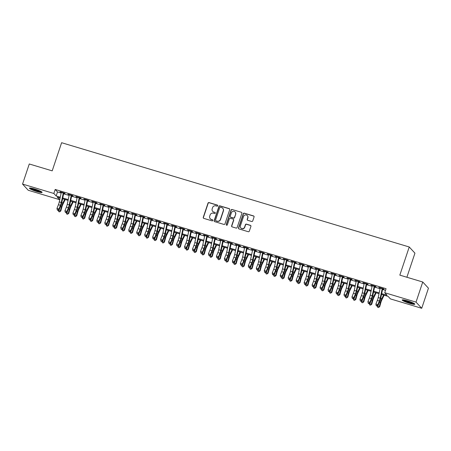 <?xml version="1.0" encoding="UTF-8"?>
<svg xmlns="http://www.w3.org/2000/svg" width="451" height="451" viewBox="0 0 451 451"><rect width="100%" height="100%" fill="white"/><g stroke="black" fill="none" stroke-linecap="round" stroke-linejoin="round"><path stroke-width="0.68" d="M217.732 205.797A0.586 0.569 -42.7 0 0 217.371 205.075L209.055 202.584A0.84 0.812 -42.7 0 0 208.007 203.136L203.254 217.348A0.84 0.812 -42.7 0 0 203.773 218.374L212.088 220.866A0.586 0.569 -42.7 0 0 212.703 219.913A0.586 0.569 -42.7 0 0 212.455 219.761L211.378 219.44A2.689 2.593 -42.7 0 1 209.721 216.159L210.115 214.975A2.689 2.593 -42.7 0 1 213.464 213.199L214.541 213.526A0.586 0.569 -42.7 0 0 215.161 212.573A0.586 0.569 -42.7 0 0 214.913 212.421L213.836 212.094A2.689 2.593 -42.7 0 1 212.179 208.819L212.573 207.635A2.689 2.593 -42.7 0 1 215.922 205.859L216.999 206.18A0.586 0.569 -42.7 0 0 217.732 205.797M217.686 205.323A0.586 0.569 -42.7 0 0 217.523 205.244L209.208 202.753A0.84 0.812 -42.7 0 0 208.159 203.305L203.407 217.512A0.84 0.812 -42.7 0 0 203.502 218.228M212.771 220.003A0.586 0.569 -42.7 0 0 212.613 219.93L211.378 219.44M215.228 212.663A0.586 0.569 -42.7 0 0 215.065 212.584L213.836 212.094M409.711 303.393A6.675 0.879 18.5 0 1 402.179 299.977A6.675 0.879 18.5 0 1 407.304 300.789A6.675 0.879 18.5 0 1 414.835 304.211A6.675 0.879 18.5 0 1 409.711 303.393M36.965 191.59A6.675 0.879 18.5 0 1 29.439 188.168A6.675 0.879 18.5 0 1 34.564 188.98A6.675 0.879 18.5 0 1 42.095 192.402A6.675 0.879 18.5 0 1 36.965 191.59M251.681 221.492A0.84 0.812 -42.7 0 0 252.729 220.939L254.065 216.954A0.84 0.812 -42.7 0 0 253.547 215.928L244.312 213.16A0.84 0.812 -42.7 0 0 243.264 213.712L238.511 227.924A0.84 0.812 -42.7 0 0 239.03 228.945L248.264 231.718A0.84 0.812 -42.7 0 0 249.307 231.16L250.919 226.346A0.84 0.812 -42.7 0 0 250.401 225.325L246.449 224.136A0.84 0.812 -42.7 0 0 245.4 224.694L244.605 227.078A2.244 2.165 -42.7 0 1 240.862 227.975A2.244 2.165 -42.7 0 1 240.417 225.821L243.546 216.469A2.244 2.165 -42.7 0 1 247.289 215.572A2.244 2.165 -42.7 0 1 247.734 217.726L247.21 219.287A0.84 0.812 -42.7 0 0 247.729 220.308L251.681 221.492M59.543 199.652L57.232 197.149L60.096 198.006L59.543 199.652L28.25 190.266L22.55 184.087L29.276 163.984L52.198 170.856L61.618 142.708L409.243 246.985L399.828 275.133L422.75 282.005L416.025 302.114L421.724 308.292L390.431 298.9L388.119 296.397L381.518 294.418M22.55 184.087L53.844 193.473L56.155 195.976L60.265 197.211M381.687 293.624L387.037 295.23L384.731 292.727L386.073 288.702L55.191 189.454L53.844 193.473M384.731 292.727L416.025 302.114M229.722 209.653A0.84 0.812 -42.7 0 0 229.204 208.627L219.97 205.859A0.84 0.812 -42.7 0 0 218.927 206.411L214.169 220.624A0.84 0.812 -42.7 0 0 214.687 221.644L223.921 224.418A0.84 0.812 -42.7 0 0 224.97 223.859L229.722 209.653M232.141 209.506L241.375 212.28A0.84 0.812 -42.7 0 1 241.894 213.3L237.141 227.513A0.84 0.812 -42.7 0 1 236.093 228.065L232.141 226.881A0.84 0.812 -42.7 0 1 231.622 225.855L233.55 220.094A0.84 0.812 -42.7 0 0 233.032 219.068L230.41 218.284A0.84 0.812 -42.7 0 0 229.362 218.836L227.355 224.84A0.586 0.569 -42.7 0 1 226.374 225.072A0.586 0.569 -42.7 0 1 226.261 224.508L231.092 210.065A0.84 0.812 -42.7 0 1 232.141 209.506L241.375 212.28M63.264 193.051L65.062 193.592L64.679 193.175L59.893 191.743L61.268 192.453M71.235 195.446L73.039 195.982L72.65 195.565L67.87 194.133L69.245 194.849M79.213 197.837L81.011 198.378L80.628 197.961L75.841 196.523L77.217 197.239M87.184 200.227L88.982 200.768L88.599 200.351L83.813 198.914L85.188 199.63M95.155 202.617L96.954 203.159L96.57 202.741L91.79 201.304L93.165 202.02M103.132 205.013L104.931 205.549L104.542 205.132L99.761 203.7L101.137 204.41M111.104 207.404L112.902 207.939L112.519 207.522L107.733 206.09L109.108 206.806M119.075 209.794L120.874 210.335L120.49 209.918L115.704 208.48L117.085 209.196M127.047 212.184L128.851 212.725L128.462 212.308L123.681 210.871L125.057 211.587M135.024 214.575L136.822 215.116L136.439 214.699L131.653 213.267L133.028 213.977M142.995 216.97L144.794 217.506L144.41 217.089L139.624 215.657L141 216.373M150.967 219.361L152.771 219.902L152.382 219.485L147.601 218.047L148.977 218.763M158.944 221.751L160.742 222.292L160.359 221.875L155.572 220.438L156.948 221.153M166.915 224.141L168.713 224.683L168.33 224.265L163.544 222.828L164.919 223.544M174.887 226.537L176.685 227.073L176.302 226.656L171.521 225.224L172.896 225.934M182.864 228.928L184.662 229.469L184.273 229.046L179.492 227.614L180.868 228.33M190.835 231.318L192.633 231.859L192.25 231.442L187.464 230.004L188.839 230.72M198.806 233.708L200.605 234.249L200.221 233.832L195.435 232.395L196.816 233.111M206.778 236.099L208.582 236.64L208.193 236.223L203.412 234.791L204.788 235.501M214.755 238.494L216.553 239.03L216.17 238.613L211.384 237.181L212.759 237.897M222.726 240.885L224.525 241.426L224.141 241.009L219.355 239.571L220.731 240.287M230.698 243.275L232.502 243.816L232.113 243.399L227.332 241.961L228.708 242.677M238.675 245.665L240.473 246.207L240.084 245.789L235.304 244.357L236.679 245.068M246.646 248.061L248.445 248.597L248.061 248.18L243.275 246.748L244.651 247.464M254.618 250.452L256.416 250.993L256.033 250.576L251.252 249.138L252.628 249.854M262.595 252.842L264.393 253.383L264.004 252.966L259.224 251.528L260.599 252.244M270.566 255.232L272.365 255.773L271.981 255.356L267.195 253.919L268.57 254.635M278.538 257.628L280.336 258.164L279.953 257.746L275.166 256.315L276.548 257.025M286.509 260.018L288.313 260.554L287.924 260.137L283.143 258.705L284.519 259.421M294.486 262.409L296.284 262.95L295.901 262.533L291.115 261.095L292.49 261.811M302.458 264.799L304.256 265.34L303.873 264.923L299.086 263.485L300.462 264.201M310.429 267.189L312.233 267.731L311.844 267.313L307.063 265.881L308.439 266.592M318.406 269.585L320.204 270.121L319.815 269.704L315.035 268.272L316.41 268.988M326.377 271.976L328.176 272.517L327.792 272.1L323.006 270.662L324.382 271.378M334.349 274.366L336.147 274.907L335.764 274.49L330.983 273.052L332.359 273.768M342.326 276.756L344.124 277.297L343.735 276.88L338.955 275.443L340.33 276.159M350.297 279.152L352.096 279.688L351.712 279.27L346.926 277.839L348.302 278.549M358.269 281.542L360.067 282.084L359.684 281.661L354.898 280.229L356.279 280.945M366.24 283.933L368.044 284.474L367.655 284.057L362.875 282.619L364.25 283.335M374.217 286.323L376.016 286.864L375.632 286.447L370.846 285.009L372.222 285.725M55.191 189.454L57.502 191.957L61.144 193.051M63.642 193.8L69.116 195.441M71.613 196.191L77.093 197.837M79.585 198.581L85.064 200.227M87.562 200.977L93.036 202.617M95.533 203.367L101.013 205.008M103.504 205.757L108.984 207.398M111.482 208.148L116.956 209.794M119.453 210.538L124.927 212.184M127.424 212.934L132.904 214.575M135.401 215.324L140.875 216.965M143.373 217.715L148.847 219.361M151.344 220.105L156.824 221.751M159.316 222.501L164.795 224.141M167.293 224.891L172.767 226.532M175.264 227.281L180.744 228.922M183.236 229.672L188.715 231.318M191.213 232.062L196.687 233.708M199.184 234.458L204.658 236.099M207.156 236.848L212.635 238.489M215.127 239.239L220.607 240.885M223.104 241.629L228.578 243.275M231.075 244.025L236.555 245.665M239.047 246.415L244.527 248.056M247.024 248.805L252.498 250.452M254.995 251.196L260.475 252.842M262.967 253.592L268.446 255.232M270.944 255.982L276.418 257.622M278.915 258.372L284.389 260.013M286.887 260.763L292.366 262.409M294.858 263.153L300.338 264.799M302.835 265.549L308.309 267.189M310.807 267.939L316.286 269.58M318.778 270.329L324.258 271.976M326.755 272.72L332.229 274.366M334.727 275.116L340.206 276.756M342.698 277.506L348.178 279.146M350.675 279.896L356.149 281.537M358.646 282.287L364.12 283.933M366.618 284.682L372.098 286.323M374.589 287.073L380.069 288.713M382.566 289.463L385.526 290.348M382.189 288.713L383.987 289.254L383.604 288.837L378.817 287.405L380.193 288.116M406.887 277.247L414.943 253.163L409.243 246.985M422.75 282.005L428.45 288.183L421.724 308.292M379.02 293.669L373.546 292.028M371.049 291.278L365.569 289.638M363.078 288.888L357.598 287.242M355.1 286.498L349.626 284.852M347.129 284.102L341.655 282.461M339.158 281.712L333.678 280.071M331.186 279.321L325.707 277.675M323.209 276.931L317.735 275.285M315.238 274.535L309.758 272.894M307.266 272.145L301.787 270.504M299.289 269.754L293.815 268.114M291.318 267.364L285.838 265.718M283.346 264.974L277.867 263.328M275.369 262.578L269.895 260.937M267.398 260.188L261.924 258.547M259.426 257.797L253.947 256.151M251.455 255.407L245.975 253.761M243.478 253.011L238.004 251.37M235.507 250.621L230.027 248.98M227.535 248.23L222.055 246.59M219.558 245.84L214.084 244.194M211.587 243.444L206.107 241.804M203.615 241.054L198.136 239.413M195.638 238.664L190.164 237.023M187.667 236.273L182.193 234.627M179.695 233.883L174.216 232.237M171.724 231.487L166.244 229.847M163.747 229.097L158.273 227.456M155.775 226.706L150.296 225.06M147.804 224.316L142.324 222.67M139.827 221.92L134.353 220.28M131.855 219.53L126.376 217.889M123.884 217.14L118.404 215.499M115.907 214.749L110.433 213.103M107.936 212.359L102.462 210.713M99.964 209.963L94.484 208.323M91.993 207.573L86.513 205.932M84.016 205.182L78.542 203.536M76.044 202.792L70.565 201.146M68.073 200.396L62.593 198.756M62.762 197.961L68.236 199.601M70.734 200.351L76.213 201.997M78.705 202.741L84.185 204.388M86.682 205.137L92.156 206.778M94.654 207.528L100.133 209.168M102.625 209.918L108.105 211.564M110.602 212.308L116.076 213.954M118.574 214.704L124.053 216.345M126.545 217.094L132.025 218.735M134.522 219.485L139.996 221.125M142.493 221.875L147.967 223.521M150.465 224.265L155.945 225.912M158.436 226.661L163.916 228.302M166.413 229.052L171.887 230.692M174.385 231.442L179.864 233.088M182.356 233.832L187.836 235.478M190.333 236.228L195.807 237.869M198.305 238.618L203.784 240.259M206.276 241.009L211.756 242.649M214.253 243.399L219.727 245.045M222.225 245.789L227.699 247.436M230.196 248.185L235.676 249.826M238.167 250.576L243.647 252.216M246.145 252.966L251.619 254.612M254.116 255.356L259.596 257.002M262.087 257.752L267.567 259.393M270.064 260.142L275.538 261.783M278.036 262.533L283.516 264.179M286.007 264.923L291.487 266.569M293.984 267.319L299.458 268.959M301.956 269.709L307.43 271.35M309.927 272.1L315.407 273.74M317.899 274.49L323.378 276.136M325.876 276.88L331.35 278.526M333.847 279.276L339.327 280.917M341.819 281.666L347.298 283.307M349.796 284.057L355.27 285.703M357.767 286.447L363.247 288.093M365.738 288.843L371.218 290.483M373.716 291.233L379.19 292.874M57.502 191.957L56.155 195.976M212.709 211.395L212.861 211.558A2.689 2.593 -42.7 0 0 213.988 212.263M210.251 218.735L210.403 218.898A2.689 2.593 -42.7 0 0 211.536 219.603M229.632 208.937A0.84 0.812 -42.7 0 0 229.362 208.796L220.127 206.028A0.84 0.812 -42.7 0 0 219.079 206.581L214.326 220.787A0.84 0.812 -42.7 0 0 214.417 221.503M220.46 207.223A0.586 0.569 -42.7 0 0 219.727 207.612L215.555 220.082A0.586 0.569 -42.7 0 0 215.922 220.798L217.055 221.142A2.689 2.593 -42.7 0 0 220.404 219.366L223.256 210.837A2.689 2.593 -42.7 0 0 221.599 207.561L220.46 207.223M215.674 220.646L215.826 220.81A0.586 0.569 -42.7 0 0 216.074 220.967L215.922 220.798M222.726 208.266L222.879 208.435A2.689 2.593 -42.7 0 1 223.408 211.006L220.556 219.53A2.689 2.593 -42.7 0 1 217.207 221.306L216.074 220.967M233.387 219.293L233.539 219.457A0.84 0.812 -42.7 0 1 233.703 220.263L231.775 226.024A0.84 0.812 -42.7 0 0 231.87 226.74M232.293 209.676A0.84 0.812 -42.7 0 0 231.25 210.228L226.413 224.677A0.586 0.569 -42.7 0 0 226.464 225.145M235.552 214.112A2.244 2.165 -42.7 0 0 235.106 211.964A2.244 2.165 -42.7 0 0 231.363 212.861L230.264 216.153A0.84 0.812 -42.7 0 0 230.782 217.179L233.404 217.963A0.84 0.812 -42.7 0 0 234.447 217.41L235.704 214.281A2.244 2.165 -42.7 0 0 235.264 212.133L235.106 211.964M230.427 216.959L230.579 217.128A0.84 0.812 -42.7 0 0 230.935 217.348L230.782 217.179M235.704 214.281L234.605 217.579A0.84 0.812 -42.7 0 1 233.556 218.132L230.935 217.348M247.289 215.572L247.447 215.741A2.244 2.165 -42.7 0 1 247.887 217.895L247.368 219.451A0.84 0.812 -42.7 0 0 247.464 220.167M240.862 227.975L241.014 228.144A2.244 2.165 -42.7 0 0 244.758 227.248L244.605 227.078M250.824 225.63A0.84 0.812 -42.7 0 0 250.559 225.489L246.601 224.305A0.84 0.812 -42.7 0 0 245.558 224.857L244.758 227.248M253.969 216.238A0.84 0.812 -42.7 0 0 253.699 216.097L244.465 213.329A0.84 0.812 -42.7 0 0 243.416 213.881L238.664 228.088A0.84 0.812 -42.7 0 0 238.759 228.804M65.215 199.545L62.909 204.275A4.279 0.987 106.7 0 0 61.917 206.958L60.8 210.972L59.538 211.891L58.743 211.649L58.32 210.279M58.28 210.414L60.276 211.012L61.392 206.998A6.415 1.483 -73.3 0 1 62.881 202.973L64.64 199.37M59.538 211.891L60.8 210.972M63.326 192.769A2.994 0.693 106.7 0 0 63.258 193.084L61.268 202.493A4.279 0.987 -73.3 0 1 60.417 205.329L58.963 208.982L59.188 209.833L60.643 206.186A6.415 1.483 106.7 0 0 61.922 201.935L63.766 193.203M61.336 192.171A2.994 0.693 106.7 0 0 61.263 192.487L59.278 201.896A4.279 0.987 -73.3 0 1 58.421 204.731L56.973 208.385L58.963 208.982L58.049 210.031L57.249 209.788L57.345 210.132L58.14 210.369L58.049 210.031M58.14 210.369L59.188 209.833M56.973 208.385L57.249 209.788M41.21 191.596A5.773 0.761 18.5 0 1 37.021 190.767A5.773 0.761 18.5 0 1 30.629 188.061M31.948 188.292A5.344 0.705 -161.5 0 0 37.078 190.283A5.344 0.705 -161.5 0 0 40.015 190.993M30.059 188.011A6.63 0.874 -161.5 0 0 37.174 190.936A6.63 0.874 -161.5 0 0 41.689 191.9M413.95 303.405A5.773 0.761 18.5 0 1 409.835 302.598A5.773 0.761 18.5 0 1 404.581 300.614A5.773 0.761 18.5 0 1 403.369 299.864M404.688 300.101A5.344 0.705 -161.5 0 0 405.026 300.276A5.344 0.705 -161.5 0 0 412.755 302.801M402.805 299.819A6.63 0.874 -161.5 0 0 403.966 300.49A6.63 0.874 -161.5 0 0 414.43 303.709M73.192 201.935L70.88 206.665A4.279 0.987 106.7 0 0 69.888 209.349L68.772 213.362L67.515 214.281L66.714 214.039L66.291 212.669M66.258 212.804L68.248 213.402L69.364 209.388A6.415 1.483 -73.3 0 1 70.852 205.363L72.611 201.76M67.515 214.281L68.772 213.362M81.163 204.326L78.852 209.055A4.279 0.987 106.7 0 0 77.865 211.739L76.749 215.753L75.486 216.672L74.686 216.435L74.268 215.059M74.229 215.195L76.225 215.798L77.335 211.778A6.415 1.483 -73.3 0 1 78.824 207.753L80.582 204.151M75.486 216.672L76.749 215.753M89.135 206.716L86.829 211.446A4.279 0.987 106.7 0 0 85.837 214.135L84.72 218.149L83.458 219.062L82.663 218.825L82.24 217.455M82.2 217.591L84.196 218.188L85.312 214.174A6.415 1.483 -73.3 0 1 86.801 210.143L88.554 206.541M83.458 219.062L84.72 218.149M97.112 209.106L94.8 213.842A4.279 0.987 106.7 0 0 93.808 216.525L92.692 220.539L91.429 221.452L90.634 221.215L90.211 219.846M90.177 219.981L92.167 220.578L93.284 216.565A6.415 1.483 -73.3 0 1 94.772 212.539L96.531 208.937M91.429 221.452L92.692 220.539M71.303 195.159A2.994 0.693 106.7 0 0 71.23 195.475L69.24 204.889A4.279 0.987 -73.3 0 1 68.389 207.719L66.94 211.372L67.165 212.229L68.614 208.576A6.415 1.483 106.7 0 0 69.894 204.326L71.737 195.593M69.307 194.561A2.994 0.693 106.7 0 0 69.24 194.877L67.25 204.292A4.279 0.987 -73.3 0 1 66.393 207.122L64.944 210.775L66.94 211.372L66.021 212.421L65.226 212.184L66.111 212.765L66.021 212.421M66.111 212.765L67.165 212.229M64.944 210.775L65.226 212.184M79.275 197.555A2.994 0.693 106.7 0 0 79.201 197.865L77.217 207.28A4.279 0.987 -73.3 0 1 76.36 210.115L74.911 213.763L75.137 214.62L76.585 210.967A6.415 1.483 106.7 0 0 77.871 206.716L79.714 197.989M77.279 196.957A2.994 0.693 106.7 0 0 77.211 197.267L75.221 206.682A4.279 0.987 -73.3 0 1 74.37 209.518L72.915 213.165L74.911 213.763L73.998 214.811L73.197 214.575L74.088 215.155L73.998 214.811M74.088 215.155L75.137 214.62M72.915 213.165L73.197 214.575M87.246 199.945A2.994 0.693 106.7 0 0 87.178 200.261L85.188 209.67A4.279 0.987 -73.3 0 1 84.331 212.506L82.883 216.159L83.108 217.01L84.557 213.357A6.415 1.483 106.7 0 0 85.842 209.106L87.686 200.379M85.256 199.348A2.994 0.693 106.7 0 0 85.183 199.663L83.193 209.072A4.279 0.987 -73.3 0 1 82.341 211.908L80.892 215.561L82.883 216.159L81.969 217.202L81.169 216.965L82.059 217.545L81.969 217.202M82.059 217.545L83.108 217.01M80.892 215.561L81.169 216.965M95.223 202.336A2.994 0.693 106.7 0 0 95.15 202.651L93.16 212.06A4.279 0.987 -73.3 0 1 92.308 214.896L90.86 218.549L91.085 219.4L92.534 215.753A6.415 1.483 106.7 0 0 93.814 211.502L95.657 202.77M93.227 201.738A2.994 0.693 106.7 0 0 93.154 202.054L91.17 211.463A4.279 0.987 -73.3 0 1 90.313 214.298L88.864 217.951L90.86 218.549L89.941 219.598L89.146 219.355L89.236 219.699L90.031 219.936L89.941 219.598M90.031 219.936L91.085 219.4M88.864 217.951L89.146 219.355M105.083 211.502L102.772 216.232A4.279 0.987 106.7 0 0 101.779 218.915L100.669 222.929L99.406 223.848L98.606 223.606L98.188 222.236M98.149 222.371L100.139 222.969L101.255 218.955A6.415 1.483 -73.3 0 1 102.743 214.93L104.502 211.327M99.406 223.848L100.669 222.929M103.194 204.726A2.994 0.693 106.7 0 0 103.121 205.042L101.137 214.456A4.279 0.987 -73.3 0 1 100.28 217.286L98.831 220.939L99.057 221.791L100.505 218.143A6.415 1.483 106.7 0 0 101.785 213.892L103.634 205.16M101.199 204.128A2.994 0.693 106.7 0 0 101.131 204.444L99.141 213.859A4.279 0.987 -73.3 0 1 98.284 216.689L96.835 220.342L98.831 220.939L97.912 221.988L97.117 221.745L97.207 222.089L98.002 222.326L97.912 221.988M98.002 222.326L99.057 221.791M96.835 220.342L97.117 221.745M113.054 213.892L110.749 218.622A4.279 0.987 106.7 0 0 109.756 221.306L108.64 225.32L107.377 226.239L106.583 225.996L106.16 224.626M106.12 224.761L108.116 225.359L109.232 221.345A6.415 1.483 -73.3 0 1 110.721 217.32L112.474 213.718M107.377 226.239L108.64 225.32M111.166 207.122A2.994 0.693 106.7 0 0 111.098 207.432L109.108 216.846A4.279 0.987 -73.3 0 1 108.251 219.682L106.802 223.33L107.028 224.186L108.477 220.533A6.415 1.483 106.7 0 0 109.762 216.283L111.606 207.55M109.176 206.524A2.994 0.693 106.7 0 0 109.103 206.834L107.112 216.249A4.279 0.987 -73.3 0 1 106.261 219.079L104.812 222.732L106.802 223.33L105.889 224.378L105.089 224.141L105.979 224.722L105.889 224.378M105.979 224.722L107.028 224.186M104.812 222.732L105.089 224.141M121.026 216.283L118.72 221.013A4.279 0.987 106.7 0 0 117.728 223.702L116.612 227.716L115.349 228.629L114.554 228.392L114.131 227.022M114.097 227.157L116.087 227.755L117.204 223.741A6.415 1.483 -73.3 0 1 118.692 219.71L120.451 216.108M115.349 228.629L116.612 227.716M119.143 209.512A2.994 0.693 106.7 0 0 119.07 209.822L117.08 219.237A4.279 0.987 -73.3 0 1 116.228 222.072L114.774 225.72L115.005 226.577L116.454 222.924A6.415 1.483 106.7 0 0 117.734 218.673L119.577 209.946M117.147 208.914A2.994 0.693 106.7 0 0 117.074 209.225L115.09 218.639A4.279 0.987 -73.3 0 1 114.233 221.475L112.784 225.122L114.774 225.72L113.861 226.768L113.066 226.532L113.156 226.876L113.951 227.112L113.861 226.768M113.951 227.112L115.005 226.577M112.784 225.122L113.066 226.532M129.003 218.673L126.692 223.408A4.279 0.987 106.7 0 0 125.699 226.092L124.589 230.106L123.326 231.019L122.525 230.782L122.103 229.412M122.069 229.548L124.059 230.145L125.175 226.131A6.415 1.483 -73.3 0 1 126.663 222.101L128.422 218.504M123.326 231.019L124.589 230.106M127.114 211.902A2.994 0.693 106.7 0 0 127.041 212.218L125.051 221.627A4.279 0.987 -73.3 0 1 124.2 224.463L122.751 228.116L122.976 228.967L124.425 225.314A6.415 1.483 106.7 0 0 125.705 221.063L127.554 212.336M125.119 211.305A2.994 0.693 106.7 0 0 125.051 211.62L123.061 221.029A4.279 0.987 -73.3 0 1 122.204 223.865L120.755 227.518L122.751 228.116L121.832 229.164L121.037 228.922L121.127 229.266L121.922 229.503L121.832 229.164M121.922 229.503L122.976 228.967M120.755 227.518L121.037 228.922M136.974 221.069L134.669 225.799A4.279 0.987 106.7 0 0 133.676 228.482L132.56 232.496L131.297 233.415L130.502 233.173L130.08 231.803M130.04 231.938L132.036 232.536L133.152 228.522A6.415 1.483 -73.3 0 1 134.635 224.497L136.394 220.894M131.297 233.415L132.56 232.496M135.086 214.293A2.994 0.693 106.7 0 0 135.018 214.608L133.028 224.023A4.279 0.987 -73.3 0 1 132.171 226.853L130.722 230.506L130.948 231.357L132.397 227.71A6.415 1.483 106.7 0 0 133.682 223.459L135.525 214.727M133.096 213.695A2.994 0.693 106.7 0 0 133.022 214.011L131.032 223.42A4.279 0.987 -73.3 0 1 130.181 226.255L128.727 229.909L130.722 230.506L129.809 231.555L129.009 231.312L129.099 231.656L129.899 231.893L129.809 231.555M129.899 231.893L130.948 231.357M128.727 229.909L129.009 231.312M144.946 223.459L142.64 228.189A4.279 0.987 106.7 0 0 141.648 230.873L140.532 234.886L139.269 235.805L138.474 235.563L138.051 234.193M138.012 234.328L140.007 234.926L141.124 230.912A6.415 1.483 -73.3 0 1 142.612 226.887L144.371 223.284M139.269 235.805L140.532 234.886M143.057 216.689A2.994 0.693 106.7 0 0 142.99 216.999L141 226.413A4.279 0.987 -73.3 0 1 140.148 229.243L138.694 232.896L138.919 233.753L140.374 230.1A6.415 1.483 106.7 0 0 141.653 225.85L143.497 217.117M141.067 216.085A2.994 0.693 106.7 0 0 140.994 216.401L139.009 225.816A4.279 0.987 -73.3 0 1 138.153 228.646L136.704 232.299L138.694 232.896L137.78 233.945L136.98 233.708L137.871 234.289L137.78 233.945M137.871 234.289L138.919 233.753M136.704 232.299L136.98 233.708M152.923 225.85L150.611 230.579A4.279 0.987 106.7 0 0 149.619 233.263L148.503 237.282L147.246 238.196L146.445 237.959L146.023 236.583M145.989 236.724L147.979 237.322L149.095 233.308A6.415 1.483 -73.3 0 1 150.583 229.277L152.342 225.675M147.246 238.196L148.503 237.282M151.034 219.079A2.994 0.693 106.7 0 0 150.961 219.389L148.971 228.804A4.279 0.987 -73.3 0 1 148.12 231.639L146.671 235.287L146.896 236.144L148.345 232.49A6.415 1.483 106.7 0 0 149.625 228.24L151.468 219.513M149.039 218.481A2.994 0.693 106.7 0 0 148.971 218.791L146.981 228.206A4.279 0.987 -73.3 0 1 146.124 231.042L144.675 234.689L146.671 235.287L145.752 236.335L144.957 236.099L145.842 236.679L145.752 236.335M145.842 236.679L146.896 236.144M144.675 234.689L144.957 236.099M160.894 228.24L158.583 232.97A4.279 0.987 106.7 0 0 157.596 235.659L156.48 239.673L155.217 240.586L154.417 240.349L154 238.979M153.96 239.115L155.956 239.712L157.066 235.698A6.415 1.483 -73.3 0 1 158.555 231.667L160.314 228.065M155.217 240.586L156.48 239.673M159.006 221.469A2.994 0.693 106.7 0 0 158.932 221.785L156.948 231.194A4.279 0.987 -73.3 0 1 156.091 234.03L154.642 237.683L154.868 238.534L156.317 234.881A6.415 1.483 106.7 0 0 157.602 230.63L159.445 221.903M157.01 220.872A2.994 0.693 106.7 0 0 156.942 221.187L154.952 230.596A4.279 0.987 -73.3 0 1 154.101 233.432L152.647 237.085L154.642 237.683L153.723 238.731L152.928 238.489L153.019 238.833L153.819 239.069L153.723 238.731M153.819 239.069L154.868 238.534M152.647 237.085L152.928 238.489M168.866 230.63L166.56 235.366A4.279 0.987 106.7 0 0 165.568 238.049L164.452 242.063L163.189 242.976L162.394 242.739L161.971 241.37M161.932 241.505L163.927 242.102L165.043 238.089A6.415 1.483 -73.3 0 1 166.532 234.063L168.285 230.461M163.189 242.976L164.452 242.063M166.977 223.859A2.994 0.693 106.7 0 0 166.909 224.175L164.919 233.584A4.279 0.987 -73.3 0 1 164.063 236.42L162.614 240.073L162.839 240.924L164.288 237.277A6.415 1.483 106.7 0 0 165.573 233.026L167.417 224.294M164.987 223.262A2.994 0.693 106.7 0 0 164.914 223.578L162.924 232.987A4.279 0.987 -73.3 0 1 162.072 235.822L160.624 239.475L162.614 240.073L161.7 241.122L160.9 240.879L160.99 241.223L161.791 241.46L161.7 241.122M161.791 241.46L162.839 240.924M160.624 239.475L160.9 240.879M176.843 233.026L174.531 237.756A4.279 0.987 106.7 0 0 173.539 240.439L172.423 244.453L171.16 245.372L170.365 245.13L169.942 243.76M169.909 243.895L171.899 244.493L173.015 240.479A6.415 1.483 -73.3 0 1 174.503 236.454L176.262 232.851M171.16 245.372L172.423 244.453M174.954 226.25A2.994 0.693 106.7 0 0 174.881 226.565L172.891 235.98A4.279 0.987 -73.3 0 1 172.04 238.81L170.591 242.463L170.816 243.32L172.265 239.667A6.415 1.483 106.7 0 0 173.545 235.416L175.388 226.684M172.958 225.652A2.994 0.693 106.7 0 0 172.885 225.968L170.901 235.383A4.279 0.987 -73.3 0 1 170.044 238.213L168.595 241.866L170.591 242.463L169.672 243.512L168.877 243.275L169.762 243.856L169.672 243.512M169.762 243.856L170.816 243.32M168.595 241.866L168.877 243.275M184.814 235.416L182.503 240.146A4.279 0.987 106.7 0 0 181.511 242.83L180.4 246.844L179.137 247.762L178.337 247.52L177.919 246.15M177.88 246.285L179.87 246.883L180.986 242.869A6.415 1.483 -73.3 0 1 182.475 238.844L184.233 235.242M179.137 247.762L180.4 246.844M182.926 228.646A2.994 0.693 106.7 0 0 182.852 228.956L180.868 238.37A4.279 0.987 -73.3 0 1 180.011 241.206L178.562 244.854L178.788 245.71L180.237 242.057A6.415 1.483 106.7 0 0 181.516 237.807L183.365 229.08M180.93 228.048A2.994 0.693 106.7 0 0 180.862 228.358L178.872 237.773A4.279 0.987 -73.3 0 1 178.015 240.608L176.566 244.256L178.562 244.854L177.643 245.902L176.848 245.665L177.733 246.246L177.643 245.902M177.733 246.246L178.788 245.71M176.566 244.256L176.848 245.665M192.786 237.807L190.48 242.537A4.279 0.987 106.7 0 0 189.488 245.226L188.371 249.24L187.109 250.153L186.314 249.916L185.891 248.546M185.851 248.681L187.847 249.279L188.963 245.265A6.415 1.483 -73.3 0 1 190.452 241.234L192.205 237.632M187.109 250.153L188.371 249.24M190.897 231.036A2.994 0.693 106.7 0 0 190.829 231.352L188.839 240.761A4.279 0.987 -73.3 0 1 187.982 243.596L186.534 247.249L186.759 248.101L188.208 244.448A6.415 1.483 106.7 0 0 189.493 240.197L191.337 231.47M188.907 230.438A2.994 0.693 106.7 0 0 188.834 230.749L186.844 240.163A4.279 0.987 -73.3 0 1 185.992 242.999L184.544 246.646L186.534 247.249L185.62 248.292L184.82 248.056L184.91 248.4L185.711 248.636L185.62 248.292M185.711 248.636L186.759 248.101M184.544 246.646L184.82 248.056M200.757 240.197L198.451 244.932A4.279 0.987 106.7 0 0 197.459 247.616L196.343 251.63L195.08 252.543L194.285 252.306L193.862 250.936M193.829 251.072L195.819 251.669L196.935 247.655A6.415 1.483 -73.3 0 1 198.423 243.625L200.182 240.028M195.08 252.543L196.343 251.63M198.874 233.426A2.994 0.693 106.7 0 0 198.801 233.742L196.811 243.151A4.279 0.987 -73.3 0 1 195.959 245.987L194.505 249.64L194.736 250.491L196.185 246.838A6.415 1.483 106.7 0 0 197.465 242.587L199.308 233.86M196.878 232.829A2.994 0.693 106.7 0 0 196.805 233.144L194.821 242.553A4.279 0.987 -73.3 0 1 193.964 245.389L192.515 249.042L194.505 249.64L193.592 250.688L192.797 250.446L192.887 250.79L193.682 251.027L193.592 250.688M193.682 251.027L194.736 250.491M192.515 249.042L192.797 250.446M208.734 242.593L206.423 247.323A4.279 0.987 106.7 0 0 205.43 250.006L204.32 254.02L203.057 254.939L202.257 254.697L201.834 253.327M201.8 253.462L203.79 254.06L204.906 250.046A6.415 1.483 -73.3 0 1 206.395 246.02L208.153 242.418M203.057 254.939L204.32 254.02M206.846 235.817A2.994 0.693 106.7 0 0 206.772 236.132L204.782 245.547A4.279 0.987 -73.3 0 1 203.931 248.377L202.482 252.03L202.708 252.881L204.156 249.234A6.415 1.483 106.7 0 0 205.436 244.983L207.285 236.251M204.85 235.219A2.994 0.693 106.7 0 0 204.782 235.535L202.792 244.949A4.279 0.987 -73.3 0 1 201.935 247.779L200.486 251.432L202.482 252.03L201.563 253.079L200.768 252.836L200.858 253.18L201.653 253.417L201.563 253.079M201.653 253.417L202.708 252.881M200.486 251.432L200.768 252.836M216.705 244.983L214.4 249.713A4.279 0.987 106.7 0 0 213.408 252.397L212.291 256.41L211.029 257.329L210.234 257.087L209.811 255.717M209.771 255.852L211.767 256.45L212.883 252.436A6.415 1.483 -73.3 0 1 214.366 248.411L216.125 244.808M211.029 257.329L212.291 256.41M214.817 238.213A2.994 0.693 106.7 0 0 214.749 238.523L212.759 247.937A4.279 0.987 -73.3 0 1 211.902 250.767L210.454 254.42L210.679 255.277L212.128 251.624A6.415 1.483 106.7 0 0 213.413 247.374L215.257 238.641M212.827 237.609A2.994 0.693 106.7 0 0 212.754 237.925L210.764 247.34A4.279 0.987 -73.3 0 1 209.912 250.17L208.458 253.823L210.454 254.42L209.54 255.469L208.74 255.232L209.63 255.813L209.54 255.469M209.63 255.813L210.679 255.277M208.458 253.823L208.74 255.232M224.677 247.374L222.371 252.103A4.279 0.987 106.7 0 0 221.379 254.792L220.263 258.806L219 259.72L218.205 259.483L217.782 258.113M217.743 258.248L219.738 258.846L220.855 254.832A6.415 1.483 -73.3 0 1 222.343 250.801L224.102 247.199M219 259.72L220.263 258.806M222.788 240.603A2.994 0.693 106.7 0 0 222.721 240.913L220.731 250.328A4.279 0.987 -73.3 0 1 219.879 253.163L218.425 256.811L218.65 257.668L220.105 254.014A6.415 1.483 106.7 0 0 221.385 249.764L223.228 241.037M220.798 240.005A2.994 0.693 106.7 0 0 220.725 240.315L218.741 249.73A4.279 0.987 -73.3 0 1 217.884 252.566L216.435 256.213L218.425 256.811L217.512 257.859L216.711 257.622L217.602 258.203L217.512 257.859M217.602 258.203L218.65 257.668M216.435 256.213L216.711 257.622M232.654 249.764L230.343 254.494A4.279 0.987 106.7 0 0 229.35 257.183L228.234 261.197L226.977 262.11L226.176 261.873L225.754 260.503M225.72 260.639L227.71 261.236L228.826 257.222A6.415 1.483 -73.3 0 1 230.314 253.191L232.073 249.589M226.977 262.11L228.234 261.197M230.765 242.993A2.994 0.693 106.7 0 0 230.692 243.309L228.702 252.718A4.279 0.987 -73.3 0 1 227.851 255.554L226.402 259.207L226.627 260.058L228.076 256.405A6.415 1.483 106.7 0 0 229.356 252.154L231.2 243.427M228.77 242.396A2.994 0.693 106.7 0 0 228.702 242.711L226.712 252.12A4.279 0.987 -73.3 0 1 225.855 254.956L224.406 258.609L226.402 259.207L225.483 260.255L224.688 260.013L224.778 260.357L225.573 260.593L225.483 260.255M225.573 260.593L226.627 260.058M224.406 258.609L224.688 260.013M240.625 252.16L238.314 256.89A4.279 0.987 106.7 0 0 237.327 259.573L236.211 263.587L234.948 264.506L234.148 264.263L233.731 262.894M233.691 263.029L235.687 263.626L236.798 259.613A6.415 1.483 -73.3 0 1 238.286 255.587L240.045 251.985M234.948 264.506L236.211 263.587M238.737 245.383A2.994 0.693 106.7 0 0 238.664 245.699L236.679 255.114A4.279 0.987 -73.3 0 1 235.822 257.944L234.373 261.597L234.599 262.448L236.048 258.801A6.415 1.483 106.7 0 0 237.333 254.55L239.177 245.818M236.741 244.786A2.994 0.693 106.7 0 0 236.674 245.102L234.683 254.511A4.279 0.987 -73.3 0 1 233.832 257.346L232.378 260.999L234.373 261.597L233.455 262.645L232.66 262.403L232.75 262.747L233.55 262.984L233.455 262.645M233.55 262.984L234.599 262.448M232.378 260.999L232.66 262.403M248.597 254.55L246.291 259.28A4.279 0.987 106.7 0 0 245.299 261.963L244.183 265.977L242.92 266.896L242.125 266.654L241.702 265.284M241.663 265.419L243.658 266.017L244.775 262.003A6.415 1.483 -73.3 0 1 246.263 257.978L248.016 254.375M242.92 266.896L244.183 265.977M246.708 247.774A2.994 0.693 106.7 0 0 246.641 248.089L244.651 257.504A4.279 0.987 -73.3 0 1 243.794 260.334L242.345 263.987L242.57 264.844L244.019 261.191A6.415 1.483 106.7 0 0 245.305 256.94L247.148 248.208M244.718 247.176A2.994 0.693 106.7 0 0 244.645 247.492L242.655 256.907A4.279 0.987 -73.3 0 1 241.804 259.737L240.355 263.39L242.345 263.987L241.432 265.036L240.631 264.799L241.522 265.38L241.432 265.036M241.522 265.38L242.57 264.844M240.355 263.39L240.631 264.799M256.574 256.94L254.263 261.67A4.279 0.987 106.7 0 0 253.27 264.354L252.154 268.368L250.891 269.286L250.096 269.05L249.674 267.674M249.64 267.809L251.63 268.413L252.746 264.393A6.415 1.483 -73.3 0 1 254.234 260.368L255.993 256.766M250.891 269.286L252.154 268.368M254.685 250.17A2.994 0.693 106.7 0 0 254.612 250.48L252.622 259.894A4.279 0.987 -73.3 0 1 251.771 262.73L250.322 266.378L250.547 267.234L251.996 263.581A6.415 1.483 106.7 0 0 253.276 259.331L255.119 250.604M252.69 249.572A2.994 0.693 106.7 0 0 252.616 249.882L250.632 259.297A4.279 0.987 -73.3 0 1 249.775 262.132L248.326 265.78L250.322 266.378L249.403 267.426L248.608 267.189L249.493 267.77L249.403 267.426M249.493 267.77L250.547 267.234M248.326 265.78L248.608 267.189M264.545 259.331L262.234 264.06A4.279 0.987 106.7 0 0 261.242 266.75L260.131 270.763L258.868 271.677L258.068 271.44L257.651 270.07M257.611 270.205L259.601 270.803L260.717 266.789A6.415 1.483 -73.3 0 1 262.206 262.758L263.965 259.156M258.868 271.677L260.131 270.763M262.657 252.56A2.994 0.693 106.7 0 0 262.583 252.876L260.599 262.285A4.279 0.987 -73.3 0 1 259.742 265.12L258.293 268.773L258.519 269.625L259.968 265.972A6.415 1.483 106.7 0 0 261.247 261.721L263.096 252.994M260.661 251.962A2.994 0.693 106.7 0 0 260.593 252.278L258.603 261.687A4.279 0.987 -73.3 0 1 257.746 264.523L256.298 268.176L258.293 268.773L257.374 269.816L256.58 269.58L257.465 270.16L257.374 269.816M257.465 270.16L258.519 269.625M256.298 268.176L256.58 269.58M272.517 261.721L270.211 266.456A4.279 0.987 106.7 0 0 269.219 269.14L268.103 273.154L266.84 274.067L266.045 273.83L265.622 272.46M265.583 272.596L267.578 273.193L268.695 269.179A6.415 1.483 -73.3 0 1 270.183 265.154L271.936 261.552M266.84 274.067L268.103 273.154M270.628 254.95A2.994 0.693 106.7 0 0 270.561 255.266L268.57 264.675A4.279 0.987 -73.3 0 1 267.714 267.511L266.265 271.164L266.49 272.015L267.939 268.368A6.415 1.483 106.7 0 0 269.224 264.117L271.068 255.384M268.638 254.353A2.994 0.693 106.7 0 0 268.565 254.668L266.575 264.077A4.279 0.987 -73.3 0 1 265.724 266.913L264.275 270.566L266.265 271.164L265.351 272.212L264.551 271.97L264.641 272.314L265.442 272.551L265.351 272.212M265.442 272.551L266.49 272.015M264.275 270.566L264.551 271.97M280.488 264.117L278.182 268.847A4.279 0.987 106.7 0 0 277.19 271.53L276.074 275.544L274.811 276.463L274.016 276.221L273.594 274.851M273.56 274.986L275.55 275.584L276.666 271.57A6.415 1.483 -73.3 0 1 278.154 267.544L279.913 263.942M274.811 276.463L276.074 275.544M278.605 257.341A2.994 0.693 106.7 0 0 278.532 257.656L276.542 267.071A4.279 0.987 -73.3 0 1 275.691 269.901L274.236 273.554L274.467 274.405L275.916 270.758A6.415 1.483 106.7 0 0 277.196 266.507L279.039 257.775M276.61 256.743A2.994 0.693 106.7 0 0 276.536 257.059L274.552 266.473A4.279 0.987 -73.3 0 1 273.695 269.303L272.246 272.956L274.236 273.554L273.323 274.603L272.528 274.36L272.618 274.704L273.413 274.941L273.323 274.603M273.413 274.941L274.467 274.405M272.246 272.956L272.528 274.36M288.465 266.507L286.154 271.237A4.279 0.987 106.7 0 0 285.162 273.92L284.051 277.934L282.788 278.853L281.988 278.611L281.565 277.241M281.531 277.376L283.521 277.974L284.637 273.96A6.415 1.483 -73.3 0 1 286.126 269.935L287.885 266.332M282.788 278.853L284.051 277.934M286.577 259.737A2.994 0.693 106.7 0 0 286.503 260.047L284.513 269.461A4.279 0.987 -73.3 0 1 283.662 272.297L282.213 275.944L282.439 276.801L283.888 273.148A6.415 1.483 106.7 0 0 285.167 268.897L287.016 260.165M284.581 259.139A2.994 0.693 106.7 0 0 284.513 259.449L282.523 268.864A4.279 0.987 -73.3 0 1 281.666 271.694L280.218 275.347L282.213 275.944L281.294 276.993L280.499 276.756L281.385 277.337L281.294 276.993M281.385 277.337L282.439 276.801M280.218 275.347L280.499 276.756M296.437 268.897L294.131 273.627A4.279 0.987 106.7 0 0 293.139 276.316L292.022 280.33L290.76 281.244L289.965 281.007L289.542 279.637M289.503 279.772L291.498 280.37L292.609 276.356A6.415 1.483 -73.3 0 1 294.097 272.325L295.856 268.723M290.76 281.244L292.022 280.33M294.548 262.127A2.994 0.693 106.7 0 0 294.48 262.437L292.49 271.852A4.279 0.987 -73.3 0 1 291.634 274.687L290.185 278.335L290.41 279.192L291.859 275.538A6.415 1.483 106.7 0 0 293.144 271.288L294.988 262.561M292.558 261.529A2.994 0.693 106.7 0 0 292.485 261.839L290.495 271.254A4.279 0.987 -73.3 0 1 289.643 274.09L288.189 277.737L290.185 278.335L289.271 279.383L288.471 279.146L289.362 279.727L289.271 279.383M289.362 279.727L290.41 279.192M288.189 277.737L288.471 279.146M304.408 271.288L302.102 276.023A4.279 0.987 106.7 0 0 301.11 278.707L299.994 282.721L298.731 283.634L297.936 283.397L297.513 282.027M297.474 282.163L299.47 282.76L300.586 278.746A6.415 1.483 -73.3 0 1 302.074 274.715L303.833 271.119M298.731 283.634L299.994 282.721M302.52 264.517A2.994 0.693 106.7 0 0 302.452 264.833L300.462 274.242A4.279 0.987 -73.3 0 1 299.611 277.077L298.156 280.731L298.382 281.582L299.836 277.929A6.415 1.483 106.7 0 0 301.116 273.678L302.959 264.951M300.529 263.92A2.994 0.693 106.7 0 0 300.456 264.235L298.472 273.644A4.279 0.987 -73.3 0 1 297.615 276.48L296.166 280.133L298.156 280.731L297.243 281.779L296.442 281.537L296.538 281.881L297.333 282.117L297.243 281.779M297.333 282.117L298.382 281.582M296.166 280.133L296.442 281.537M312.385 273.684L310.074 278.414A4.279 0.987 106.7 0 0 309.082 281.097L307.965 285.111L306.708 286.03L305.908 285.787L305.485 284.418M305.451 284.553L307.441 285.15L308.557 281.136A6.415 1.483 -73.3 0 1 310.046 277.111L311.804 273.509M306.708 286.03L307.965 285.111M310.497 266.907A2.994 0.693 106.7 0 0 310.423 267.223L308.433 276.638A4.279 0.987 -73.3 0 1 307.582 279.468L306.133 283.121L306.359 283.972L307.808 280.325A6.415 1.483 106.7 0 0 309.087 276.074L310.931 267.342M308.501 266.31A2.994 0.693 106.7 0 0 308.433 266.626L306.443 276.035A4.279 0.987 -73.3 0 1 305.586 278.87L304.137 282.523L306.133 283.121L305.214 284.169L304.419 283.927L304.51 284.271L305.304 284.508L305.214 284.169M305.304 284.508L306.359 283.972M304.137 282.523L304.419 283.927M320.357 276.074L318.045 280.804A4.279 0.987 106.7 0 0 317.059 283.487L315.942 287.501L314.68 288.42L313.879 288.178L313.462 286.808M313.422 286.943L315.418 287.541L316.529 283.527A6.415 1.483 -73.3 0 1 318.017 279.502L319.776 275.899M314.68 288.42L315.942 287.501M318.468 269.303A2.994 0.693 106.7 0 0 318.395 269.613L316.41 279.028A4.279 0.987 -73.3 0 1 315.553 281.858L314.105 285.511L314.33 286.368L315.779 282.715A6.415 1.483 106.7 0 0 317.064 278.464L318.908 269.732M316.472 268.7A2.994 0.693 106.7 0 0 316.405 269.016L314.415 278.43A4.279 0.987 -73.3 0 1 313.563 281.261L312.109 284.914L314.105 285.511L313.186 286.56L312.391 286.323L313.282 286.904L313.186 286.56M313.282 286.904L314.33 286.368M312.109 284.914L312.391 286.323M328.328 278.464L326.022 283.194A4.279 0.987 106.7 0 0 325.03 285.878L323.914 289.897L322.651 290.81L321.856 290.574L321.433 289.198M321.394 289.339L323.39 289.937L324.506 285.923A6.415 1.483 -73.3 0 1 325.994 281.892L327.747 278.29M322.651 290.81L323.914 289.897M326.439 271.694A2.994 0.693 106.7 0 0 326.372 272.004L324.382 281.418A4.279 0.987 -73.3 0 1 323.525 284.254L322.076 287.901L322.302 288.758L323.75 285.105A6.415 1.483 106.7 0 0 325.036 280.855L326.879 272.128M324.449 271.096A2.994 0.693 106.7 0 0 324.376 271.406L322.386 280.821A4.279 0.987 -73.3 0 1 321.535 283.656L320.086 287.304L322.076 287.901L321.163 288.95L320.362 288.713L321.253 289.294L321.163 288.95M321.253 289.294L322.302 288.758M320.086 287.304L320.362 288.713M336.305 280.855L333.994 285.584A4.279 0.987 106.7 0 0 333.001 288.274L331.885 292.287L330.622 293.201L329.828 292.964L329.405 291.594M329.371 291.729L331.361 292.327L332.477 288.313A6.415 1.483 -73.3 0 1 333.965 284.282L335.724 280.68M330.622 293.201L331.885 292.287M334.416 274.084A2.994 0.693 106.7 0 0 334.343 274.4L332.353 283.809A4.279 0.987 -73.3 0 1 331.502 286.644L330.053 290.297L330.279 291.149L331.727 287.496A6.415 1.483 106.7 0 0 333.007 283.245L334.851 274.518M332.421 273.486A2.994 0.693 106.7 0 0 332.348 273.802L330.363 283.211A4.279 0.987 -73.3 0 1 329.506 286.047L328.057 289.7L330.053 290.297L329.134 291.346L328.339 291.104L328.429 291.447L329.224 291.684L329.134 291.346M329.224 291.684L330.279 291.149M328.057 289.7L328.339 291.104M344.276 283.251L341.965 287.98A4.279 0.987 106.7 0 0 340.973 290.664L339.862 294.678L338.6 295.591L337.799 295.354L337.382 293.984M337.342 294.12L339.332 294.717L340.449 290.703A6.415 1.483 -73.3 0 1 341.937 286.678L343.696 283.076M338.6 295.591L339.862 294.678M342.388 276.474A2.994 0.693 106.7 0 0 342.315 276.79L340.33 286.199A4.279 0.987 -73.3 0 1 339.473 289.035L338.024 292.688L338.25 293.539L339.699 289.892A6.415 1.483 106.7 0 0 340.979 285.641L342.828 276.908M340.392 275.877A2.994 0.693 106.7 0 0 340.325 276.192L338.335 285.601A4.279 0.987 -73.3 0 1 337.478 288.437L336.029 292.09L338.024 292.688L337.106 293.736L336.311 293.494L336.401 293.838L337.196 294.075L337.106 293.736M337.196 294.075L338.25 293.539M336.029 292.09L336.311 293.494M352.248 285.641L349.942 290.371A4.279 0.987 106.7 0 0 348.95 293.054L347.834 297.068L346.571 297.987L345.776 297.745L345.353 296.375M345.314 296.51L347.309 297.108L348.426 293.094A6.415 1.483 -73.3 0 1 349.914 289.068L351.667 285.466M346.571 297.987L347.834 297.068M350.359 278.865A2.994 0.693 106.7 0 0 350.292 279.18L348.302 288.595A4.279 0.987 -73.3 0 1 347.445 291.425L345.996 295.078L346.221 295.935L347.67 292.282A6.415 1.483 106.7 0 0 348.956 288.031L350.799 279.299M348.369 278.267A2.994 0.693 106.7 0 0 348.296 278.583L346.306 287.997A4.279 0.987 -73.3 0 1 345.455 290.827L344.006 294.48L345.996 295.078L345.083 296.127L344.282 295.89L345.173 296.47L345.083 296.127M345.173 296.47L346.221 295.935M344.006 294.48L344.282 295.89M360.219 288.031L357.914 292.761A4.279 0.987 106.7 0 0 356.921 295.444L355.805 299.458L354.542 300.377L353.747 300.135L353.325 298.765M353.291 298.9L355.281 299.498L356.397 295.484A6.415 1.483 -73.3 0 1 357.885 291.459L359.644 287.856M354.542 300.377L355.805 299.458M358.336 281.261A2.994 0.693 106.7 0 0 358.263 281.571L356.273 290.985A4.279 0.987 -73.3 0 1 355.422 293.821L353.967 297.468L354.198 298.325L355.647 294.672A6.415 1.483 106.7 0 0 356.927 290.421L358.77 281.695M356.341 280.663A2.994 0.693 106.7 0 0 356.267 280.973L354.283 290.388A4.279 0.987 -73.3 0 1 353.426 293.223L351.977 296.871L353.967 297.468L353.054 298.517L352.259 298.28L353.144 298.861L353.054 298.517M353.144 298.861L354.198 298.325M351.977 296.871L352.259 298.28M368.196 290.421L365.885 295.151A4.279 0.987 106.7 0 0 364.893 297.84L363.782 301.854L362.519 302.768L361.719 302.531L361.296 301.161M361.262 301.296L363.252 301.894L364.369 297.88A6.415 1.483 -73.3 0 1 365.857 293.849L367.616 290.247M362.519 302.768L363.782 301.854M366.308 283.651A2.994 0.693 106.7 0 0 366.235 283.967L364.245 293.375A4.279 0.987 -73.3 0 1 363.393 296.211L361.944 299.864L362.17 300.716L363.619 297.062A6.415 1.483 106.7 0 0 364.898 292.812L366.748 284.085M364.312 283.053A2.994 0.693 106.7 0 0 364.245 283.363L362.254 292.778A4.279 0.987 -73.3 0 1 361.398 295.614L359.949 299.261L361.944 299.864L361.025 300.907L360.231 300.67L360.321 301.014L361.116 301.251L361.025 300.907M361.116 301.251L362.17 300.716M359.949 299.261L360.231 300.67M376.168 292.812L373.862 297.547A4.279 0.987 106.7 0 0 372.87 300.231L371.754 304.245L370.491 305.158L369.696 304.921L369.273 303.551M369.234 303.686L371.229 304.284L372.34 300.27A6.415 1.483 -73.3 0 1 373.828 296.239L375.587 292.643M370.491 305.158L371.754 304.245M374.279 286.041A2.994 0.693 106.7 0 0 374.212 286.357L372.222 295.766A4.279 0.987 -73.3 0 1 371.365 298.601L369.916 302.255L370.141 303.106L371.59 299.453A6.415 1.483 106.7 0 0 372.876 295.202L374.719 286.475M372.289 285.444A2.994 0.693 106.7 0 0 372.216 285.759L370.226 295.168A4.279 0.987 -73.3 0 1 369.375 298.004L367.92 301.657L369.916 302.255L369.003 303.303L368.202 303.061L368.292 303.405L369.093 303.641L369.003 303.303M369.093 303.641L370.141 303.106M367.92 301.657L368.202 303.061M384.139 295.208L381.834 299.938A4.279 0.987 106.7 0 0 380.841 302.621L379.725 306.635L378.462 307.554L377.667 307.311L377.245 305.941M377.205 306.077L379.201 306.674L380.317 302.66A6.415 1.483 -73.3 0 1 381.805 298.635L383.564 295.033M378.462 307.554L379.725 306.635M382.251 288.431A2.994 0.693 106.7 0 0 382.183 288.747L380.193 298.162A4.279 0.987 -73.3 0 1 379.342 300.992L377.887 304.645L378.113 305.496L379.567 301.849A6.415 1.483 106.7 0 0 380.847 297.598L382.69 288.865M380.261 287.834A2.994 0.693 106.7 0 0 380.187 288.15L378.203 297.564A4.279 0.987 -73.3 0 1 377.346 300.394L375.897 304.047L377.887 304.645L376.974 305.693L376.173 305.451L376.264 305.795L377.064 306.032L376.974 305.693M377.064 306.032L378.113 305.496M375.897 304.047L376.173 305.451M60.434 206.71L61.392 206.998M61.764 202.634L62.881 202.973M61.268 202.493L59.278 201.896M60.417 205.329L58.421 204.731M63.258 193.084L61.263 192.487M68.405 209.101L69.364 209.388M69.736 205.025L70.852 205.363M76.377 211.491L77.335 211.778M77.707 207.421L78.824 207.753M84.348 213.887L85.312 214.174M85.684 209.811L86.801 210.143M92.325 216.277L93.284 216.565M93.656 212.201L94.772 212.539M69.24 204.889L67.25 204.292M68.389 207.719L66.393 207.122M71.23 195.475L69.24 194.877M77.217 207.28L75.221 206.682M76.36 210.115L74.37 209.518M79.201 197.865L77.211 197.267M85.188 209.67L83.193 209.072M84.331 212.506L82.341 211.908M87.178 200.261L85.183 199.663M93.16 212.06L91.17 211.463M92.308 214.896L90.313 214.298M95.15 202.651L93.154 202.054M100.297 218.667L101.255 218.955M101.627 214.591L102.743 214.93M101.137 214.456L99.141 213.859M100.28 217.286L98.284 216.689M103.121 205.042L101.131 204.444M108.268 221.058L109.232 221.345M109.604 216.987L110.721 217.32M109.108 216.846L107.112 216.249M108.251 219.682L106.261 219.079M111.098 207.432L109.103 206.834M116.245 223.454L117.204 223.741M117.576 219.378L118.692 219.71M117.08 219.237L115.09 218.639M116.228 222.072L114.233 221.475M119.07 209.822L117.074 209.225M124.217 225.844L125.175 226.131M125.547 221.768L126.663 222.101M125.051 221.627L123.061 221.029M124.2 224.463L122.204 223.865M127.041 212.218L125.051 211.62M132.188 228.234L133.152 228.522M133.519 224.158L134.635 224.497M133.028 224.023L131.032 223.42M132.171 226.853L130.181 226.255M135.018 214.608L133.022 214.011M140.165 230.624L141.124 230.912M141.496 226.549L142.612 226.887M141 226.413L139.009 225.816M140.148 229.243L138.153 228.646M142.99 216.999L140.994 216.401M148.137 233.015L149.095 233.308M149.467 228.945L150.583 229.277M148.971 228.804L146.981 228.206M148.12 231.639L146.124 231.042M150.961 219.389L148.971 218.791M156.108 235.411L157.066 235.698M157.438 231.335L158.555 231.667M156.948 231.194L154.952 230.596M156.091 234.03L154.101 233.432M158.932 221.785L156.942 221.187M164.079 237.801L165.043 238.089M165.416 233.725L166.532 234.063M164.919 233.584L162.924 232.987M164.063 236.42L162.072 235.822M166.909 224.175L164.914 223.578M172.056 240.191L173.015 240.479M173.387 236.115L174.503 236.454M172.891 235.98L170.901 235.383M172.04 238.81L170.044 238.213M174.881 226.565L172.885 225.968M180.028 242.582L180.986 242.869M181.358 238.511L182.475 238.844M180.868 238.37L178.872 237.773M180.011 241.206L178.015 240.608M182.852 228.956L180.862 228.358M187.999 244.978L188.963 245.265M189.335 240.902L190.452 241.234M188.839 240.761L186.844 240.163M187.982 243.596L185.992 242.999M190.829 231.352L188.834 230.749M195.976 247.368L196.935 247.655M197.307 243.292L198.423 243.625M196.811 243.151L194.821 242.553M195.959 245.987L193.964 245.389M198.801 233.742L196.805 233.144M203.948 249.758L204.906 250.046M205.278 245.682L206.395 246.02M204.782 245.547L202.792 244.949M203.931 248.377L201.935 247.779M206.772 236.132L204.782 235.535M211.919 252.148L212.883 252.436M213.25 248.078L214.366 248.411M212.759 247.937L210.764 247.34M211.902 250.767L209.912 250.17M214.749 238.523L212.754 237.925M219.896 254.539L220.855 254.832M221.227 250.468L222.343 250.801M220.731 250.328L218.741 249.73M219.879 253.163L217.884 252.566M222.721 240.913L220.725 240.315M227.868 256.935L228.826 257.222M229.198 252.859L230.314 253.191M228.702 252.718L226.712 252.12M227.851 255.554L225.855 254.956M230.692 243.309L228.702 242.711M235.839 259.325L236.798 259.613M237.17 255.249L238.286 255.587M236.679 255.114L234.683 254.511M235.822 257.944L233.832 257.346M238.664 245.699L236.674 245.102M243.811 261.715L244.775 262.003M245.147 257.639L246.263 257.978M244.651 257.504L242.655 256.907M243.794 260.334L241.804 259.737M246.641 248.089L244.645 247.492M251.788 264.106L252.746 264.393M253.118 260.035L254.234 260.368M252.622 259.894L250.632 259.297M251.771 262.73L249.775 262.132M254.612 250.48L252.616 249.882M259.759 266.502L260.717 266.789M261.09 262.426L262.206 262.758M260.599 262.285L258.603 261.687M259.742 265.12L257.746 264.523M262.583 252.876L260.593 252.278M267.731 268.892L268.695 269.179M269.067 264.816L270.183 265.154M268.57 264.675L266.575 264.077M267.714 267.511L265.724 266.913M270.561 255.266L268.565 254.668M275.708 271.282L276.666 271.57M277.038 267.206L278.154 267.544M276.542 267.071L274.552 266.473M275.691 269.901L273.695 269.303M278.532 257.656L276.536 257.059M283.679 273.672L284.637 273.96M285.009 269.602L286.126 269.935M284.513 269.461L282.523 268.864M283.662 272.297L281.666 271.694M286.503 260.047L284.513 259.449M291.65 276.068L292.609 276.356M292.981 271.992L294.097 272.325M292.49 271.852L290.495 271.254M291.634 274.687L289.643 274.09M294.48 262.437L292.485 261.839M299.627 278.459L300.586 278.746M300.958 274.383L302.074 274.715M300.462 274.242L298.472 273.644M299.611 277.077L297.615 276.48M302.452 264.833L300.456 264.235M307.599 280.849L308.557 281.136M308.929 276.773L310.046 277.111M308.433 276.638L306.443 276.035M307.582 279.468L305.586 278.87M310.423 267.223L308.433 266.626M315.57 283.239L316.529 283.527M316.901 279.163L318.017 279.502M316.41 279.028L314.415 278.43M315.553 281.858L313.563 281.261M318.395 269.613L316.405 269.016M323.542 285.63L324.506 285.923M324.878 281.559L325.994 281.892M324.382 281.418L322.386 280.821M323.525 284.254L321.535 283.656M326.372 272.004L324.376 271.406M331.519 288.026L332.477 288.313M332.849 283.95L333.965 284.282M332.353 283.809L330.363 283.211M331.502 286.644L329.506 286.047M334.343 274.4L332.348 273.802M339.49 290.416L340.449 290.703M340.821 286.34L341.937 286.678M340.33 286.199L338.335 285.601M339.473 289.035L337.478 288.437M342.315 276.79L340.325 276.192M347.462 292.806L348.426 293.094M348.798 288.73L349.914 289.068M348.302 288.595L346.306 287.997M347.445 291.425L345.455 290.827M350.292 279.18L348.296 278.583M355.439 295.196L356.397 295.484M356.769 291.126L357.885 291.459M356.273 290.985L354.283 290.388M355.422 293.821L353.426 293.223M358.263 281.571L356.267 280.973M363.41 297.592L364.369 297.88M364.741 293.516L365.857 293.849M364.245 293.375L362.254 292.778M363.393 296.211L361.398 295.614M366.235 283.967L364.245 283.363M371.382 299.983L372.34 300.27M372.712 295.907L373.828 296.239M372.222 295.766L370.226 295.168M371.365 298.601L369.375 298.004M374.212 286.357L372.216 285.759M379.359 302.373L380.317 302.66M380.689 298.297L381.805 298.635M380.193 298.162L378.203 297.564M379.342 300.992L377.346 300.394M382.183 288.747L380.187 288.15"/></g></svg>
